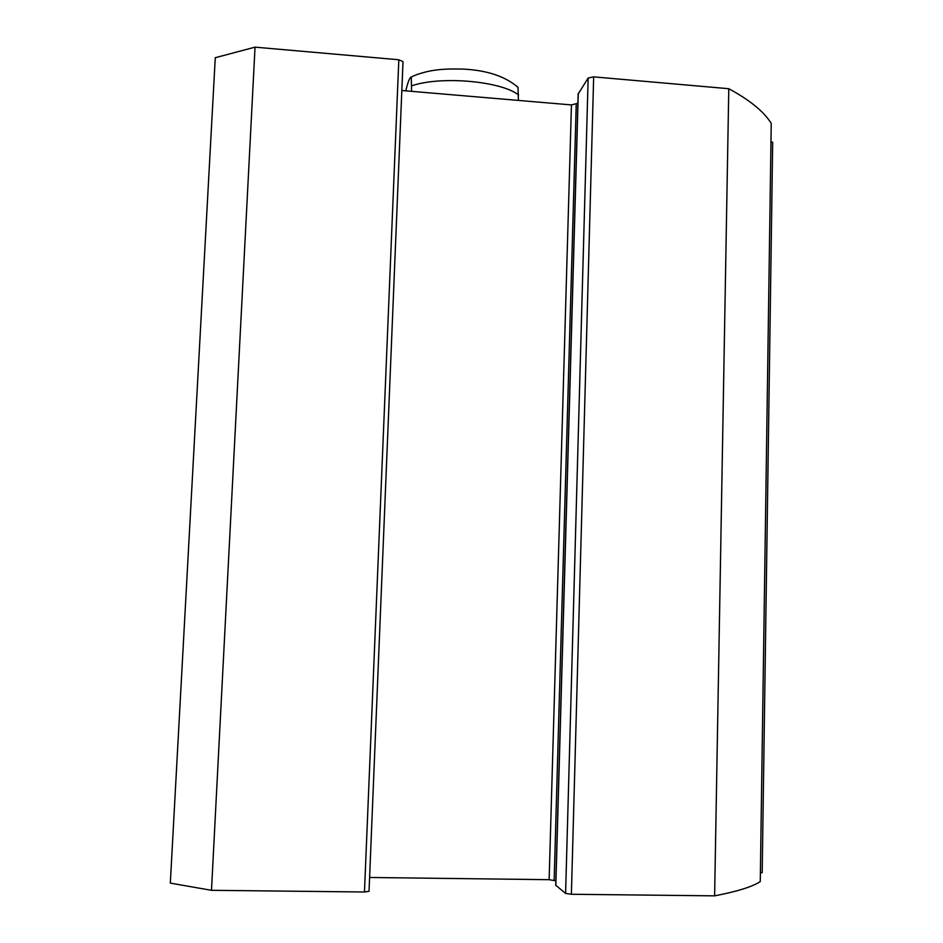 <?xml version="1.0" encoding="UTF-8"?>
<svg xmlns="http://www.w3.org/2000/svg" width="943" height="943" viewBox="0 0 943 943"><rect width="100%" height="100%" fill="white"/><g stroke="black" fill="none" stroke-linecap="round" stroke-linejoin="round"><path stroke-width="1.41" d="M760.388 872.723L762.192 872.723L772.682 142.24L770.961 142.039M555.828 885.312L565.6 893.41L571.387 894.27L714.617 895.85C737.108 891.536 752.325 886.785 760.258 881.587L771.233 123.392C763.936 111.639 749.791 100.076 728.786 88.713L593.666 76.866L588.149 78.033L578.248 93.899M369.597 877.473L549.132 879.689L555.851 880.845M364.469 891.995L369.031 891.324L403.015 61.637L398.818 59.763L255.034 47.15L215.263 57.712L170.318 883.12L211.491 890.31L364.469 891.995L398.818 59.763M577.894 103.235L571.446 104.921L401.836 90.516M714.617 895.85L728.786 88.713M211.491 890.31L255.034 47.15M405.82 90.858C407.812 82.171 409.627 77.538 411.278 76.972L411.584 91.353M518.402 100.418L518.025 87.381L516.458 85.872M571.387 894.27L593.666 76.866M565.6 893.41L588.149 78.033M555.816 885.607L578.271 93.274M554.154 880.267L576.232 104.249M549.132 879.689L571.446 104.921M518.579 94.913C500.733 81.015 440.746 75.758 411.808 85.789M555.722 885.442L578.165 93.616M369.031 891.324L403.015 61.637M411.266 76.961L416.629 74.662C428.039 70.925 437.917 68.367 463.414 69.11C487.154 70.324 505.365 76.418 518.025 87.381"/></g></svg>
